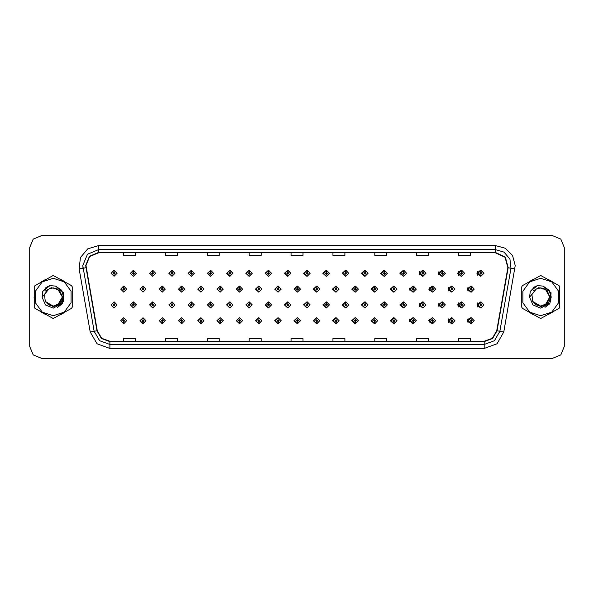 <?xml version="1.0" encoding="UTF-8"?>
<svg xmlns="http://www.w3.org/2000/svg" width="594" height="594" viewBox="0 0 594 594"><rect width="100%" height="100%" fill="white"/><g stroke="black" fill="none" stroke-linecap="round" stroke-linejoin="round"><path stroke-width="0.89" d="M136.382 273.307L133.524 270.315L136.382 273.307L133.39 276.299L130.398 273.307L133.264 270.315L133.346 272.304L132.395 273.307L133.39 274.302L134.393 273.307L133.435 272.304L133.524 270.315L130.346 273.307L133.368 276.299M155.695 273.307L152.829 270.315L155.695 273.307L152.703 276.299L149.71 273.307L152.569 270.315L152.658 272.304L151.7 273.307L152.703 274.302L153.698 273.307L152.747 272.304L152.829 270.322L149.599 273.307L152.643 276.292M172.141 270.329L168.852 273.307L171.926 276.292M191.446 270.329L188.105 273.307L191.209 276.292M210.751 270.337L207.351 273.307L210.484 276.292M229.767 270.315L226.604 273.307L229.767 276.292M249.042 270.322L245.857 273.307L249.042 276.292M268.325 270.322L265.11 273.307L268.325 276.284M287.607 270.322L284.363 273.307L287.607 276.284M306.883 270.322L303.616 273.307L306.883 276.284M326.165 270.329L322.869 273.307L326.165 276.277M345.448 270.329L342.122 273.307L345.448 276.277M364.723 270.337L361.367 273.307L364.723 276.277M384.006 270.337L380.62 273.307L384.006 276.269M403.289 270.344L399.873 273.307L403.289 276.269M422.564 270.344L419.126 273.307L422.564 276.262M441.847 270.352L438.379 273.307L441.847 276.255M461.122 270.352L457.632 273.307L461.122 276.255M480.405 270.359L476.885 273.307L480.405 276.247M297.23 317.716L293.985 320.693L297.23 323.678M297.356 323.663L297.542 322.089M277.955 317.716L274.732 320.693L277.955 323.678M278.044 323.671L278.237 322.089M258.672 317.708L255.487 320.693L258.672 323.678M255.873 320.693L258.739 323.685L255.873 320.693L258.865 317.701L261.857 320.693L258.999 323.685L258.91 321.696L259.868 320.693L258.865 319.698L257.87 320.693L258.821 321.696L258.739 323.678L258.925 322.089M239.389 317.708L236.234 320.693L239.389 323.685M236.568 320.693L239.427 323.685L236.568 320.693L239.56 317.701L242.552 320.693L239.686 323.685L239.605 321.696L240.555 320.693L239.56 319.698L238.558 320.693L239.516 321.696L239.427 323.678L239.62 322.089M200.831 317.708L197.728 320.693L201.069 323.671L201.002 322.089M220.114 317.708L216.981 320.693L220.114 323.685L220.315 322.089M142.991 317.701L139.969 320.693L143.147 323.685L143.065 321.696L144.015 320.693L143.02 319.698L142.018 320.693L142.976 321.696L142.619 320.693L143.02 320.3L143.421 320.693L143.065 321.696M162.273 317.708L159.222 320.693L162.459 323.678L162.37 321.696L163.328 320.693L162.325 319.698L161.33 320.693L162.281 321.696L161.924 320.693L162.325 320.3L162.726 320.693L162.37 321.696M181.549 317.708L178.475 320.693L181.764 323.671L181.697 322.089M316.513 317.716L313.238 320.693L316.513 323.678M335.788 317.723L332.492 320.693L335.788 323.671M355.071 317.723L351.745 320.693L355.071 323.671M374.354 317.723L370.998 320.693L374.354 323.663M393.629 317.731L390.251 320.693L393.629 323.663M412.912 317.731L409.504 320.693L412.912 323.656M432.194 317.738L428.757 320.693L432.194 323.656M451.47 317.745L448.002 320.693L451.47 323.648M470.752 317.745L467.255 320.693L470.752 323.648M123.671 321.696L123.842 323.685L123.752 321.696L124.71 320.693L123.708 319.698L122.713 320.693L123.671 321.696L123.314 320.693L123.708 320.3L124.109 320.693L123.752 321.696M287.607 301.915L284.363 304.9L287.607 307.878M268.325 301.915L265.11 304.9L268.325 307.885M249.042 301.915L245.857 304.9L249.042 307.885M191.446 301.93L188.105 304.9L191.209 307.885M172.141 301.923L168.852 304.9L171.926 307.892M155.695 304.9L152.829 301.908L155.695 304.9L152.703 307.892L149.71 304.9L152.569 301.908L152.658 303.905L151.7 304.9L152.703 305.895L153.698 304.9L152.747 303.905L152.829 301.915L149.599 304.9L152.643 307.892M136.382 304.9L133.524 301.908L136.382 304.9L133.39 307.892L130.398 304.9L133.264 301.908L133.346 303.905L132.395 304.9L133.39 305.895L134.393 304.9L133.435 303.905L133.524 301.915L130.346 304.9L133.368 307.892M229.767 301.908L226.604 304.9L229.767 307.885M210.751 301.938L207.351 304.9L210.484 307.885M306.883 301.923L303.616 304.9L306.883 307.878M326.165 301.923L322.869 304.9L326.165 307.878M345.448 301.923L342.122 304.9L345.448 307.87M364.723 301.93L361.367 304.9L364.723 307.87M384.006 301.93L380.62 304.9L384.006 307.863M403.289 301.938L399.873 304.9L403.289 307.863M422.564 301.938L419.126 304.9L422.564 307.855M441.847 301.945L438.379 304.9L441.847 307.855M461.122 301.952L457.632 304.9L461.122 307.848M480.405 301.952L476.885 304.9L480.405 307.841M297.23 286.122L293.985 289.1L297.23 292.085M277.955 286.115L274.732 289.1L277.955 292.085M258.672 286.115L255.487 289.1L258.672 292.085M239.389 286.115L236.234 289.1L239.389 292.092M203.935 289.1L201.076 286.115L203.935 289.1L200.943 292.092L197.951 289.1L200.809 286.108L200.898 288.105L199.948 289.1L200.943 290.102L201.938 289.1L200.987 288.105L201.069 286.122L197.728 289.1L200.831 292.092M223.24 289.1L220.381 286.115L223.24 289.1L220.248 292.092L217.256 289.1L220.122 286.115L220.211 288.105L219.253 289.1L220.248 290.102L221.25 289.1L220.292 288.105L220.381 286.122L216.981 289.1L220.114 292.092M146.013 289.1L143.147 286.115L146.013 289.1L143.02 292.092L140.028 289.1L142.887 286.108L142.976 288.105L142.018 289.1L143.02 290.102L144.015 289.1L143.065 288.105L143.147 286.115L139.969 289.1L142.991 292.092M165.318 289.1L162.459 286.115L165.318 289.1L162.325 292.092L159.333 289.1L162.199 286.108L162.281 288.105L161.33 289.1L162.325 290.102L163.328 289.1L162.37 288.105L162.459 286.122L159.222 289.1L162.273 292.092M184.63 289.1L181.764 286.115L184.63 289.1L181.638 292.092L178.645 289.1L181.504 286.108L181.593 288.105L180.635 289.1L181.638 290.102L182.633 289.1L181.675 288.105L181.764 286.122L178.475 289.1L181.549 292.092M316.513 286.122L313.238 289.1L316.513 292.077M335.788 286.122L332.492 289.1L335.788 292.077M355.071 286.13L351.745 289.1L355.071 292.077M374.354 286.13L370.998 289.1L374.354 292.07M393.629 286.137L390.251 289.1L393.629 292.07M412.912 286.137L409.504 289.1L412.912 292.062M432.194 286.145L428.757 289.1L432.194 292.062M451.47 286.145L448.002 289.1L451.47 292.055M470.752 286.152L467.255 289.1L470.752 292.048M230.064 270.352L229.893 272.304L228.935 273.307L229.93 274.302L230.932 273.307L229.975 272.304L230.331 273.307L229.93 273.7L229.536 273.307L229.893 272.304M249.369 270.359L249.198 272.304L248.24 273.307L249.242 274.302L250.237 273.307L249.287 272.304L249.636 273.307L249.242 273.7L248.841 273.307L249.198 272.304M114.13 272.304L113.951 270.315L114.041 272.304L113.09 273.307L114.085 274.302L115.08 273.307L114.13 272.304L114.486 273.307L114.085 273.7L113.684 273.307L114.041 272.304M249.369 301.952L249.198 303.905L248.24 304.9L249.242 305.895L250.237 304.9L249.287 303.905L249.636 304.9L249.242 305.301L248.841 304.9L249.198 303.905M230.064 301.945L229.893 303.905L228.935 304.9L229.93 305.895L230.932 304.9L229.975 303.905L230.331 304.9L229.93 305.301L229.536 304.9L229.893 303.905M114.13 303.905L114.219 301.908L114.041 303.905L113.09 304.9L114.085 305.895L115.08 304.9L114.13 303.905L114.486 304.9L114.085 305.301L113.684 304.9L114.041 303.905M278.304 286.167L278.133 288.105L277.175 289.1L278.178 290.102L279.173 289.1L278.215 288.105L278.571 289.1L278.178 289.501L277.777 289.1L278.133 288.105M258.999 286.152L258.821 288.105L257.87 289.1L258.865 290.102L259.868 289.1L258.91 288.105L259.266 289.1L258.865 289.501L258.464 289.1L258.821 288.105M239.686 286.145L239.516 288.105L238.558 289.1L239.56 290.102L240.555 289.1L239.605 288.105L239.961 289.1L239.56 289.501L239.159 289.1L239.516 288.105M316.921 286.189L316.751 288.105L315.793 289.1L316.788 290.102L317.79 289.1L316.832 288.105L317.189 289.1L316.788 289.501L316.394 289.1L316.751 288.105M123.752 288.105L123.582 286.115L123.671 288.105L122.713 289.1L123.708 290.102L124.71 289.1L123.752 288.105L124.109 289.1L123.708 289.501L123.314 289.1L123.671 288.105M34.088 297L34.237 299.391L34.088 297M41.669 312.258L45.805 314.649L41.669 312.258M60.67 314.649L64.805 312.258L60.67 314.649M72.238 299.391L72.238 294.609L72.238 299.391M521.725 295.367L521.725 298.634M529.514 312.466L533.056 314.508M547.958 314.761L552.613 312.073M559.719 299.955L559.719 294.045M85.989 265.488L89.724 256.459L98.753 252.717L495.285 252.717L505.063 257.276L507.855 267.701L496.747 330.732L492.374 338.298L484.169 341.283L109.868 341.283L101.663 338.298L97.297 330.732L85.989 265.488M85.67 265.488L96.985 330.784L101.455 338.535L109.868 341.602L484.169 341.602L492.582 338.535L497.059 330.784L508.174 267.76L505.308 257.076L495.285 252.398L98.753 252.398L89.501 256.229L85.67 265.488M79.113 268.948L80.442 257.588L87.793 248.819L98.753 245.537L495.285 245.537L505.256 248.21L512.563 255.509L515.236 265.488L503.816 331.979L496.992 343.792L484.169 348.463L109.868 348.463L97.045 343.792L90.221 331.979L79.113 268.948L83.041 268.258L82.796 265.488L87.474 254.202L98.753 249.525L495.285 249.525L504.054 252.153L509.942 259.162L511.003 268.258L499.888 331.289L494.431 340.741L484.169 344.475L109.868 344.475L99.614 340.741L94.156 331.289L82.796 265.488M64.805 281.742L60.67 279.351L64.805 281.742M45.805 279.351L41.669 281.742L45.805 279.351M552.613 281.927L547.958 279.239M533.056 279.492L529.514 281.534M564.3 247.535L560.795 239.07L552.331 235.566L41.706 235.566L33.242 239.07L29.737 247.535L29.737 346.465L33.242 354.93L41.706 358.434L552.331 358.434L560.795 354.93L564.3 346.465L564.3 247.535M291.038 252.717L291.038 255.42L303.007 255.42L303.007 252.717M249.146 252.717L249.146 255.42L261.115 255.42L261.115 252.717M207.261 252.717L207.261 255.42L219.231 255.42L219.231 252.717M165.377 252.717L165.377 255.42L177.339 255.42L177.339 252.717M123.485 252.717L123.485 255.42L135.454 255.42L135.454 252.717M332.922 252.717L332.922 255.42L344.891 255.42L344.891 252.717M374.814 252.717L374.814 255.42L386.776 255.42L386.776 252.717M416.698 252.717L416.698 255.42L428.668 255.42L428.668 252.717M458.583 252.717L458.583 255.42L470.552 255.42L470.552 252.717M303.007 341.283L303.007 338.58L291.038 338.58L291.038 341.283M261.115 341.283L261.115 338.58L249.146 338.58L249.146 341.283M219.231 341.283L219.231 338.58L207.261 338.58L207.261 341.283M177.339 341.283L177.339 338.58L165.377 338.58L165.377 341.283M135.454 341.283L135.454 338.58L123.485 338.58L123.485 341.283M344.891 341.283L344.891 338.58L332.922 338.58L332.922 341.283M386.776 341.283L386.776 338.58L374.814 338.58L374.814 341.283M428.668 341.283L428.668 338.58L416.698 338.58L416.698 341.283M470.552 341.283L470.552 338.58L458.583 338.58L458.583 341.283M552.294 235.566L41.669 235.566L33.205 239.07L29.7 247.535L29.7 346.465L33.205 354.93L41.669 358.434L552.294 358.434M126.7 289.1L123.842 286.115L126.7 289.1L123.708 292.092L120.716 289.1L123.582 286.115M117.077 304.9L114.219 301.908L117.077 304.9L114.085 307.892L111.093 304.9L113.951 301.908M120.716 320.693L123.582 323.685L120.716 320.693L123.708 317.701L126.7 320.693L123.842 323.685M117.077 273.307L114.219 270.315L117.077 273.307L114.085 276.299L111.093 273.307L113.951 270.315M62.348 296.673L59.571 290.436L53.237 287.882L48.671 289.107L44.446 294.565L45.255 301.418L53.237 306.118L57.796 304.9L62.355 297L57.796 289.1L53.237 287.882L48.678 289.1L53.237 287.882L48.671 289.107L53.237 287.882L48.671 289.107L53.237 287.882L48.671 289.107L53.237 287.882L57.796 289.1L62.355 297L57.796 304.9L53.237 306.118L59.682 303.445L62.355 297L57.796 289.1L53.237 287.882L57.796 289.1L62.355 297L57.796 304.9L53.237 306.118L57.796 304.9L62.355 297L57.796 289.1L53.237 287.882L57.796 289.1L62.355 297L57.796 304.9L53.237 306.118L57.796 304.9L62.355 297L57.796 289.1L53.237 287.882L57.796 289.1L62.355 297L57.796 304.9L53.237 306.118L48.678 304.9L45.382 301.633L48.678 304.9L53.237 306.118L48.678 304.9L45.382 301.633L48.678 304.9L53.237 306.118L48.678 304.9L45.382 301.633L48.678 304.9L53.237 306.118L48.678 304.9L45.382 301.633L53.237 306.653L60.254 304.187L63.655 297.557L61.739 290.34L55.576 286.1L49.918 285.61L42.79 291.372L42.092 297.245L45.441 304.967L53.237 308.145L62.474 303.237L63.573 292.842L55.576 286.1M53.237 315.748L64.256 312.169L71.072 302.792L71.072 291.209L64.256 281.831L53.237 278.252L42.219 281.831L35.402 291.209L35.402 302.792L42.219 312.169L53.237 315.748M53.237 318.54L71.532 308.375L72.238 307.157L72.238 286.843L71.532 285.625L53.237 275.46L34.942 285.625L34.237 286.843L34.237 307.157L34.942 308.375L53.237 318.54M63.439 292.508L63.291 301.811M61.65 304.314L57.47 307.313M42.092 297.245L48.671 289.107M49.851 285.632L47.305 286.724L42.805 291.35L47.305 286.724L49.851 285.632L47.305 286.724L42.79 291.372L47.305 286.724L49.851 285.632L47.305 286.724L42.805 291.35L47.305 286.724L49.851 285.632L47.305 286.724L42.79 291.372L47.305 286.724L49.918 285.61L45.82 287.741M63.699 296.243L61.568 301.425M57.663 289.026L51.195 287.734L45.448 290.978M549.836 296.673L547.052 290.436L540.726 287.882L536.159 289.107L531.934 294.565L532.744 301.418L540.726 306.118L545.285 304.9L549.844 297L545.285 289.1L540.726 287.882L536.167 289.1L540.726 287.882L536.159 289.107L540.726 287.882L536.159 289.107L540.726 287.882L536.159 289.107L540.726 287.882L545.285 289.1L549.844 297L545.285 304.9L540.726 306.118L547.171 303.445L549.844 297L545.285 289.1L540.726 287.882L545.285 289.1L549.844 297L545.285 304.9L540.726 306.118L545.285 304.9L549.844 297L545.285 289.1L540.726 287.882L545.285 289.1L549.844 297L545.285 304.9L540.726 306.118L545.285 304.9L549.844 297L545.285 289.1L540.726 287.882L545.285 289.1L549.844 297L545.285 304.9L540.726 306.118L536.167 304.9L532.87 301.633L536.167 304.9L540.726 306.118L536.167 304.9L532.87 301.633L536.167 304.9L540.726 306.118L536.167 304.9L532.87 301.633L536.167 304.9L540.726 306.118L536.167 304.9L532.87 301.633L540.726 306.653L547.742 304.187L551.135 297.557L549.22 290.34L543.065 286.1L537.407 285.61L530.279 291.372L529.581 297.245L532.929 304.967L540.726 308.145L549.962 303.237L551.061 292.842L543.065 286.1M540.726 315.748L551.744 312.169L558.553 302.792L558.553 291.209L551.744 281.831L540.726 278.252L529.7 281.831L522.891 291.209L522.891 302.792L529.7 312.169L540.726 315.748M540.726 318.54L559.013 308.375L559.719 307.157L559.719 286.843L559.013 285.625L540.726 275.46L522.43 285.625L521.725 286.843L521.725 307.157L522.43 308.375L540.726 318.54M550.92 292.508L550.779 301.811M549.138 304.314L544.958 307.313M529.581 297.245L536.159 289.107M537.34 285.632L534.793 286.724L530.294 291.35L534.793 286.724L537.34 285.632L534.793 286.724L530.279 291.372L534.793 286.724L537.34 285.632L534.793 286.724L530.294 291.35L534.793 286.724L537.34 285.632L534.793 286.724L530.279 291.372L534.793 286.724L537.407 285.61L533.308 287.741M559.719 299.391L559.719 294.609M552.294 281.742L548.151 279.351M533.293 279.351L529.157 281.742M521.725 294.609L521.725 299.391M551.187 296.243L549.056 301.425M545.151 289.026L538.684 287.734L532.937 290.978M529.157 312.258L533.293 314.649M548.151 314.649L552.294 312.258M143.065 288.105L143.421 289.1L143.02 289.501L142.619 289.1L142.976 288.105M162.37 288.105L162.726 289.1L162.325 289.501L161.924 289.1L162.281 288.105M181.675 288.105L182.031 289.1L181.638 289.501L181.237 289.1L181.593 288.105M200.987 288.105L201.344 289.1L200.943 289.501L200.542 289.1L200.898 288.105M142.976 321.696L142.887 323.685L140.028 320.693L143.02 317.701L146.013 320.693L143.147 323.685M142.887 323.685L140.028 320.693M162.281 321.696L162.199 323.685L159.333 320.693L162.325 317.701L165.318 320.693L162.459 323.685M162.199 323.685L159.333 320.693M181.593 321.696L181.504 323.685L178.645 320.693L181.638 317.701L184.63 320.693L181.764 323.685L181.675 321.696L182.633 320.693L181.638 319.698L180.635 320.693L181.593 321.696L181.237 320.693L181.638 320.3L182.031 320.693L181.675 321.696M181.504 323.685L178.645 320.693M200.898 321.696L200.809 323.685L197.951 320.693L200.943 317.701L203.935 320.693L201.076 323.685L200.987 321.696L201.938 320.693L200.943 319.698L199.948 320.693L200.898 321.696L200.542 320.693L200.943 320.3L201.344 320.693L200.987 321.696M200.809 323.685L197.951 320.693M133.435 303.905L133.791 304.9L133.39 305.301L132.997 304.9L133.346 303.905M152.747 303.905L153.096 304.9L152.703 305.301L152.302 304.9L152.658 303.905M172.052 303.905L172.141 301.908L175 304.9L172.008 307.892L169.015 304.9L171.881 301.908L171.963 303.905L171.013 304.9L172.008 305.895L173.002 304.9L172.052 303.905L172.409 304.9L172.008 305.301L171.607 304.9L171.963 303.905M191.357 303.905L191.446 301.908L194.312 304.9L191.32 307.892L188.328 304.9L191.186 301.908L191.275 303.905L190.318 304.9L191.32 305.895L192.315 304.9L191.357 303.905L191.714 304.9L191.32 305.301L190.919 304.9L191.275 303.905M133.435 272.304L133.791 273.307L133.39 273.7L132.997 273.307L133.346 272.304M152.747 272.304L153.096 273.307L152.703 273.7L152.302 273.307L152.658 272.304M172.052 272.304L172.141 270.315L175 273.307L172.008 276.299L169.015 273.307L171.881 270.315L171.963 272.304L171.013 273.307L172.008 274.302L173.002 273.307L172.052 272.304L172.409 273.307L172.008 273.7L171.607 273.307L171.963 272.304M191.357 272.304L191.446 270.315L194.312 273.307L191.32 276.299L188.328 273.307L191.186 270.315L191.275 272.304L190.318 273.307L191.32 274.302L192.315 273.307L191.357 272.304L191.714 273.307L191.32 273.7L190.919 273.307L191.275 272.304M210.67 272.304L210.759 270.315L213.617 273.307L210.625 276.299L207.633 273.307L210.491 270.315L210.58 272.304L209.63 273.307L210.625 274.302L211.62 273.307L210.67 272.304L211.026 273.307L210.625 273.7L210.224 273.307L210.58 272.304M229.975 272.304L230.064 270.315L232.922 273.307L229.93 276.299L226.938 273.307L229.804 270.315M249.287 272.304L249.369 270.315L252.235 273.307L249.242 276.299L246.25 273.307L249.109 270.315M268.592 272.304L268.681 270.315L271.54 273.307L268.547 276.299L265.555 273.307L268.421 270.315L268.503 272.304L267.552 273.307L268.547 274.302L269.542 273.307L268.592 272.304L268.948 273.307L268.547 273.7L268.146 273.307L268.503 272.304M287.897 272.304L287.986 270.315L290.852 273.307L287.86 276.299L284.868 273.307L287.726 270.315L287.815 272.304L286.857 273.307L287.86 274.302L288.855 273.307L287.897 272.304L288.253 273.307L287.86 273.7L287.459 273.307L287.815 272.304M307.209 272.304L307.298 270.315L310.157 273.307L307.165 276.299L304.173 273.307L307.031 270.315L307.12 272.304L306.17 273.307L307.165 274.302L308.16 273.307L307.209 272.304L307.566 273.307L307.165 273.7L306.764 273.307L307.12 272.304M326.514 272.304L326.603 270.315L329.462 273.307L326.47 276.299L323.478 273.307L326.344 270.315L326.433 272.304L325.475 273.307L326.47 274.302L327.472 273.307L326.514 272.304L326.871 273.307L326.47 273.7L326.076 273.307L326.433 272.304M345.827 272.304L345.908 270.315L348.775 273.307L345.782 276.299L342.79 273.307L345.649 270.315L345.738 272.304L344.78 273.307L345.782 274.302L346.777 273.307L345.827 272.304L346.183 273.307L345.782 273.7L345.381 273.307L345.738 272.304M365.132 272.304L365.221 270.315L368.08 273.307L365.087 276.299L362.095 273.307L364.961 270.315L365.043 272.304L364.092 273.307L365.087 274.302L366.082 273.307L365.132 272.304L365.488 273.307L365.087 273.7L364.686 273.307L365.043 272.304M384.437 272.304L384.526 270.315L387.392 273.307L384.4 276.299L381.407 273.307L384.266 270.315L384.355 272.304L383.397 273.307L384.4 274.302L385.395 273.307L384.437 272.304L384.793 273.307L384.4 273.7L383.999 273.307L384.355 272.304M403.749 272.304L403.838 270.315L406.697 273.307L403.705 276.299L400.712 273.307L403.571 270.315L403.66 272.304L402.71 273.307L403.705 274.302L404.7 273.307L403.749 272.304L404.106 273.307L403.705 273.7L403.304 273.307L403.66 272.304M423.054 272.304L423.143 270.315L426.002 273.307L423.01 276.299L420.017 273.307L422.883 270.315L422.973 272.304L422.015 273.307L423.01 274.302L424.012 273.307L423.054 272.304L423.411 273.307L423.01 273.7L422.616 273.307L422.973 272.304M442.367 272.304L442.448 270.315L445.314 273.307L442.322 276.299L439.33 273.307L442.188 270.315L442.278 272.304L441.32 273.307L442.322 274.302L443.317 273.307L442.367 272.304L442.723 273.307L442.322 273.7L441.921 273.307L442.278 272.304M461.672 272.304L461.761 270.315L464.619 273.307L461.627 276.299L458.635 273.307L461.501 270.315L461.583 272.304L460.632 273.307L461.627 274.302L462.629 273.307L461.672 272.304L462.028 273.307L461.627 273.7L461.226 273.307L461.583 272.304M480.977 272.304L481.066 270.315L483.932 273.307L480.94 276.299L477.947 273.307L480.806 270.315L480.895 272.304L479.937 273.307L480.94 274.302L481.934 273.307L480.977 272.304L481.333 273.307L480.94 273.7L480.539 273.307L480.895 272.304M220.292 288.105L220.649 289.1L220.248 289.501L219.854 289.1L220.211 288.105M239.605 288.105L239.686 286.115L242.552 289.1L239.56 292.092L236.568 289.1L239.427 286.115M258.91 288.105L258.999 286.115L261.857 289.1L258.865 292.092L255.873 289.1L258.739 286.115M278.215 288.105L278.304 286.115L281.17 289.1L278.178 292.092L275.185 289.1L278.044 286.115M210.67 303.905L210.759 301.908L213.617 304.9L210.625 307.892L207.633 304.9L210.491 301.908L210.58 303.905L209.63 304.9L210.625 305.895L211.62 304.9L210.67 303.905L211.026 304.9L210.625 305.301L210.224 304.9L210.58 303.905M229.975 303.905L230.064 301.908L232.922 304.9L229.93 307.892L226.938 304.9L229.804 301.908M249.287 303.905L249.369 301.908L252.235 304.9L249.242 307.892L246.25 304.9L249.109 301.908M268.592 303.905L268.681 301.908L271.54 304.9L268.547 307.892L265.555 304.9L268.421 301.908L268.503 303.905L267.552 304.9L268.547 305.895L269.542 304.9L268.592 303.905L268.948 304.9L268.547 305.301L268.146 304.9L268.503 303.905M220.211 321.696L220.122 323.685L217.256 320.693L220.248 317.701L223.24 320.693L220.381 323.685L220.292 321.696L221.25 320.693L220.248 319.698L219.253 320.693L220.211 321.696L219.854 320.693L220.248 320.3L220.649 320.693L220.292 321.696M239.516 321.696L239.159 320.693L239.56 320.3L239.961 320.693L239.605 321.696M258.821 321.696L258.464 320.693L258.865 320.3L259.266 320.693L258.91 321.696M297.527 288.105L297.616 286.115L300.475 289.1L297.483 292.092L294.49 289.1L297.349 286.115L297.438 288.105L296.488 289.1L297.483 290.102L298.478 289.1L297.527 288.105L297.884 289.1L297.483 289.501L297.082 289.1L297.438 288.105M316.832 288.105L316.921 286.115L319.78 289.1L316.788 292.092L313.795 289.1L316.661 286.115M336.145 288.105L336.226 286.115L339.092 289.1L336.1 292.092L333.108 289.1L335.966 286.115L336.056 288.105L335.098 289.1L336.1 290.102L337.095 289.1L336.145 288.105L336.501 289.1L336.1 289.501L335.699 289.1L336.056 288.105M355.45 288.105L355.539 286.115L358.397 289.1L355.405 292.092L352.413 289.1L355.279 286.115L355.361 288.105L354.41 289.1L355.405 290.102L356.407 289.1L355.45 288.105L355.806 289.1L355.405 289.501L355.004 289.1L355.361 288.105M374.755 288.105L374.844 286.115L377.71 289.1L374.717 292.092L371.725 289.1L374.584 286.115L374.673 288.105L373.715 289.1L374.717 290.102L375.712 289.1L374.755 288.105L375.111 289.1L374.717 289.501L374.317 289.1L374.673 288.105M394.067 288.105L394.156 286.115L397.015 289.1L394.022 292.092L391.03 289.1L393.889 286.115L393.978 288.105L393.028 289.1L394.022 290.102L395.017 289.1L394.067 288.105L394.423 289.1L394.022 289.501L393.622 289.1L393.978 288.105M287.897 303.905L287.986 301.908L290.852 304.9L287.86 307.892L284.868 304.9L287.726 301.908L287.815 303.905L286.857 304.9L287.86 305.895L288.855 304.9L287.897 303.905L288.253 304.9L287.86 305.301L287.459 304.9L287.815 303.905M307.209 303.905L307.298 301.908L310.157 304.9L307.165 307.892L304.173 304.9L307.031 301.908L307.12 303.905L306.17 304.9L307.165 305.895L308.16 304.9L307.209 303.905L307.566 304.9L307.165 305.301L306.764 304.9L307.12 303.905M326.514 303.905L326.603 301.908L329.462 304.9L326.47 307.892L323.478 304.9L326.344 301.908L326.433 303.905L325.475 304.9L326.47 305.895L327.472 304.9L326.514 303.905L326.871 304.9L326.47 305.301L326.076 304.9L326.433 303.905M345.827 303.905L345.908 301.908L348.775 304.9L345.782 307.892L342.79 304.9L345.649 301.908L345.738 303.905L344.78 304.9L345.782 305.895L346.777 304.9L345.827 303.905L346.183 304.9L345.782 305.301L345.381 304.9L345.738 303.905M365.132 303.905L365.221 301.908L368.08 304.9L365.087 307.892L362.095 304.9L364.961 301.908L365.043 303.905L364.092 304.9L365.087 305.895L366.082 304.9L365.132 303.905L365.488 304.9L365.087 305.301L364.686 304.9L365.043 303.905M384.437 303.905L384.526 301.908L387.392 304.9L384.4 307.892L381.407 304.9L384.266 301.908L384.355 303.905L383.397 304.9L384.4 305.895L385.395 304.9L384.437 303.905L384.793 304.9L384.4 305.301L383.999 304.9L384.355 303.905M278.133 321.696L278.044 323.685L275.185 320.693L278.178 317.701L281.17 320.693L278.304 323.685L278.215 321.696L279.173 320.693L278.178 319.698L277.175 320.693L278.133 321.696L277.777 320.693L278.178 320.3L278.571 320.693L278.215 321.696M297.438 321.696L297.349 323.685L294.49 320.693L297.483 317.701L300.475 320.693L297.616 323.685L297.527 321.696L298.478 320.693L297.483 319.698L296.488 320.693L297.438 321.696L297.082 320.693L297.483 320.3L297.884 320.693L297.527 321.696M316.751 321.696L316.661 323.685L313.795 320.693L316.788 317.701L319.78 320.693L316.921 323.685L316.832 321.696L317.79 320.693L316.788 319.698L315.793 320.693L316.751 321.696L316.394 320.693L316.788 320.3L317.189 320.693L316.832 321.696M336.056 321.696L335.966 323.685L333.108 320.693L336.1 317.701L339.092 320.693L336.226 323.685L336.145 321.696L337.095 320.693L336.1 319.698L335.098 320.693L336.056 321.696L335.699 320.693L336.1 320.3L336.501 320.693L336.145 321.696M355.361 321.696L355.279 323.685L352.413 320.693L355.405 317.701L358.397 320.693L355.539 323.685L355.45 321.696L356.407 320.693L355.405 319.698L354.41 320.693L355.361 321.696L355.004 320.693L355.405 320.3L355.806 320.693L355.45 321.696M374.673 321.696L374.584 323.685L371.725 320.693L374.717 317.701L377.71 320.693L374.844 323.685L374.755 321.696L375.712 320.693L374.717 319.698L373.715 320.693L374.673 321.696L374.317 320.693L374.717 320.3L375.111 320.693L374.755 321.696M413.372 288.105L413.461 286.115L416.32 289.1L413.327 292.092L410.335 289.1L413.201 286.115L413.29 288.105L412.333 289.1L413.327 290.102L414.33 289.1L413.372 288.105L413.728 289.1L413.327 289.501L412.934 289.1L413.29 288.105M432.684 288.105L432.766 286.115L435.632 289.1L432.64 292.092L429.648 289.1L432.506 286.115L432.595 288.105L431.645 289.1L432.64 290.102L433.635 289.1L432.684 288.105L433.041 289.1L432.64 289.501L432.239 289.1L432.595 288.105M451.989 288.105L452.079 286.115L454.937 289.1L451.945 292.092L448.953 289.1L451.819 286.115L451.9 288.105L450.95 289.1L451.945 290.102L452.947 289.1L451.989 288.105L452.346 289.1L451.945 289.501L451.551 289.1L451.9 288.105M471.294 288.105L471.384 286.115L474.25 289.1L471.257 292.092L468.265 289.1L471.124 286.115L471.213 288.105L470.255 289.1L471.257 290.102L472.252 289.1L471.294 288.105L471.651 289.1L471.257 289.501L470.856 289.1L471.213 288.105M403.749 303.905L403.838 301.908L406.697 304.9L403.705 307.892L400.712 304.9L403.571 301.908L403.66 303.905L402.71 304.9L403.705 305.895L404.7 304.9L403.749 303.905L404.106 304.9L403.705 305.301L403.304 304.9L403.66 303.905M423.054 303.905L423.143 301.908L426.002 304.9L423.01 307.892L420.017 304.9L422.883 301.908L422.973 303.905L422.015 304.9L423.01 305.895L424.012 304.9L423.054 303.905L423.411 304.9L423.01 305.301L422.616 304.9L422.973 303.905M442.367 303.905L442.448 301.908L445.314 304.9L442.322 307.892L439.33 304.9L442.188 301.908L442.278 303.905L441.32 304.9L442.322 305.895L443.317 304.9L442.367 303.905L442.723 304.9L442.322 305.301L441.921 304.9L442.278 303.905M461.672 303.905L461.761 301.908L464.619 304.9L461.627 307.892L458.635 304.9L461.501 301.908L461.583 303.905L460.632 304.9L461.627 305.895L462.629 304.9L461.672 303.905L462.028 304.9L461.627 305.301L461.226 304.9L461.583 303.905M480.977 303.905L481.066 301.908L483.932 304.9L480.94 307.892L477.947 304.9L480.806 301.908L480.895 303.905L479.937 304.9L480.94 305.895L481.934 304.9L480.977 303.905L481.333 304.9L480.94 305.301L480.539 304.9L480.895 303.905M393.978 321.696L393.889 323.685L391.03 320.693L394.022 317.701L397.015 320.693L394.156 323.685L394.067 321.696L395.017 320.693L394.022 319.698L393.028 320.693L393.978 321.696L393.622 320.693L394.022 320.3L394.423 320.693L394.067 321.696M413.29 321.696L413.201 323.685L410.335 320.693L413.327 317.701L416.32 320.693L413.461 323.685L413.372 321.696L414.33 320.693L413.327 319.698L412.333 320.693L413.29 321.696L412.934 320.693L413.327 320.3L413.728 320.693L413.372 321.696M432.595 321.696L432.506 323.685L429.648 320.693L432.64 317.701L435.632 320.693L432.766 323.685L432.684 321.696L433.635 320.693L432.64 319.698L431.645 320.693L432.595 321.696L432.239 320.693L432.64 320.3L433.041 320.693L432.684 321.696M451.9 321.696L451.819 323.685L448.953 320.693L451.945 317.701L454.937 320.693L452.079 323.685L451.989 321.696L452.947 320.693L451.945 319.698L450.95 320.693L451.9 321.696L451.551 320.693L451.945 320.3L452.346 320.693L451.989 321.696M471.213 321.696L471.124 323.685L468.265 320.693L471.257 317.701L474.25 320.693L471.384 323.685L471.294 321.696L472.252 320.693L471.257 319.698L470.255 320.693L471.213 321.696L470.856 320.693L471.257 320.3L471.651 320.693L471.294 321.696M495.285 245.537L495.285 252.398M83.041 268.258L85.87 267.76M109.868 348.463L109.868 341.602M484.169 341.602L484.169 348.463M497.059 330.784L503.816 331.979M90.221 331.979L96.985 330.784M508.174 267.76L514.931 268.948M98.753 245.537L98.753 252.398M172.141 301.908L175 304.9M191.446 301.908L194.312 304.9M172.141 270.315L175 273.307M191.446 270.315L194.312 273.307M210.759 270.315L213.617 273.307M230.064 270.315L232.922 273.307M249.369 270.315L252.235 273.307M268.681 270.315L271.54 273.307M287.986 270.315L290.852 273.307M307.298 270.315L310.157 273.307M326.603 270.315L329.462 273.307M345.908 270.315L348.775 273.307M365.221 270.315L368.08 273.307M384.526 270.315L387.392 273.307M400.059 274.331L400.059 272.275M403.838 270.315L406.697 273.307M419.535 274.814L419.535 271.792M423.143 270.315L426.002 273.307M438.996 275.126L438.528 273.307L438.996 271.48M442.448 270.315L445.314 273.307M458.434 275.341L457.84 273.307L458.434 271.265M461.761 270.315L464.619 273.307M477.858 275.512L477.145 273.307L477.858 271.094M481.066 270.315L483.932 273.307M239.686 286.115L242.552 289.1M258.999 286.115L261.857 289.1M278.304 286.115L281.17 289.1M210.759 301.908L213.617 304.9M230.064 301.908L232.922 304.9M249.369 301.908L252.235 304.9M268.681 301.908L271.54 304.9M220.122 323.685L217.256 320.693M297.616 286.115L300.475 289.1M316.921 286.115L319.78 289.1M336.226 286.115L339.092 289.1M355.539 286.115L358.397 289.1M374.844 286.115L377.71 289.1M394.156 286.115L397.015 289.1M287.986 301.908L290.852 304.9M307.298 301.908L310.157 304.9M326.603 301.908L329.462 304.9M345.908 301.908L348.775 304.9M365.221 301.908L368.08 304.9M384.526 301.908L387.392 304.9M278.044 323.685L275.185 320.693M297.349 323.685L294.49 320.693M316.661 323.685L313.795 320.693M335.966 323.685L333.108 320.693M355.279 323.685L352.413 320.693M374.584 323.685L371.725 320.693M409.682 290.124L409.682 288.075M413.461 286.115L416.32 289.1M429.165 290.615L429.165 287.585M432.766 286.115L435.632 289.1M448.626 290.919L448.158 289.1L448.626 287.281M452.079 286.115L454.937 289.1M468.057 291.142L467.463 289.1L468.057 287.058M471.384 286.115L474.25 289.1M400.059 305.925L400.059 303.876M403.838 301.908L406.697 304.9M419.535 306.415L419.535 303.386M423.143 301.908L426.002 304.9M438.996 306.719L438.528 304.9L438.996 303.081M442.448 301.908L445.314 304.9M458.434 306.942L457.84 304.9L458.434 302.858M461.761 301.908L464.619 304.9M477.858 307.105L477.145 304.9L477.858 302.688M481.066 301.908L483.932 304.9M393.889 323.685L391.03 320.693M409.682 321.725L409.682 319.669M413.201 323.685L410.335 320.693M429.165 322.208L429.165 319.186M432.506 323.685L429.648 320.693M448.626 322.52L448.158 320.693L448.626 318.874M451.819 323.685L448.953 320.693M468.057 322.735L467.463 320.693L468.057 318.659M471.124 323.685L468.265 320.693"/></g></svg>
